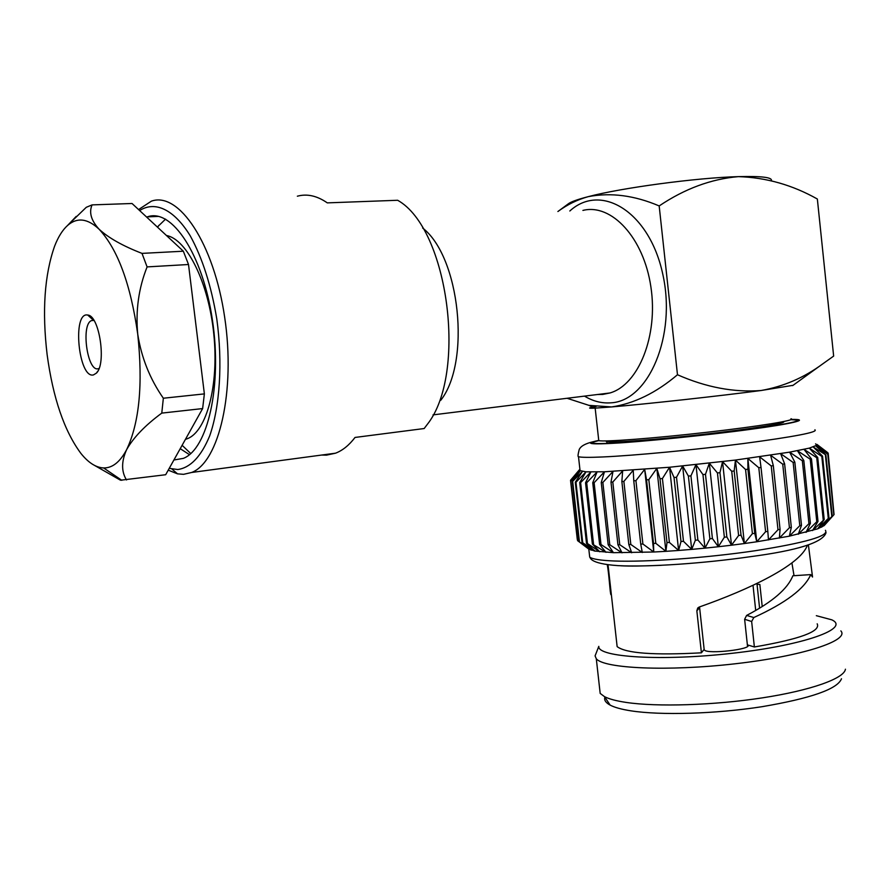 <?xml version="1.0" encoding="UTF-8"?>
<svg xmlns="http://www.w3.org/2000/svg" width="890" height="890" viewBox="0 0 890 890"><rect width="100%" height="100%" fill="white"/><g stroke="black" fill="none" stroke-linecap="round" stroke-linejoin="round"><path stroke-width="1.33" d="M783.411 421.615C788.106 423.006 752.217 428.858 704.313 434.276C656.486 439.705 611.741 442.998 606.769 441.64L606.168 441.407M598.781 440.639C593.274 441.885 591.505 442.742 593.474 443.231C599.17 444.8 651.614 440.928 707.394 434.565C763.264 428.212 803.748 421.493 796.861 420.058L790.932 419.668M598.748 440.405C580.147 444.344 596.734 444.255 613.077 443.298C639.465 442.019 708.907 435.088 751.193 429.247C791.154 423.929 812.036 419.101 791.388 419.424M579.913 469.397L579.156 470.087M570.757 481.012L577.588 540.642L570.757 481.012L579.156 470.443L585.987 471.834L604.455 471.789L601.24 482.525L608.148 544.725L609.761 544.736L622.021 552.824L617.927 544.736L619.74 544.713L631.678 552.757L628.818 544.524L630.821 544.469L642.291 552.49L640.733 544.101L642.892 544.001L653.75 552.011L653.505 543.445L655.797 543.312L665.909 551.333L666.977 542.589L669.391 542.411L678.614 550.454L680.995 541.52L683.476 541.309L691.697 549.386L695.357 540.252L697.882 540.019L704.991 548.14L709.886 538.817L712.412 538.55L718.33 546.738L724.36 537.226L726.863 536.937L731.513 545.203L738.6 535.491L741.036 535.179L744.385 543.534L752.406 533.655L754.753 533.321L756.756 541.776L765.6 531.719L767.814 531.386L768.471 539.952L777.994 529.739L780.063 529.383L779.384 538.072L789.441 527.714L791.332 527.358L789.352 536.169L799.798 525.69L801.478 525.334L798.263 534.267L808.943 523.676L810.401 523.331L806.017 532.387L816.786 521.718L818.01 521.384L812.537 530.562L824.207 519.515L817.754 528.805L828.968 517.735L821.648 527.147L832.261 516.067L824.173 525.59L834.064 514.542L827.745 453.878L833.852 514.798M827.745 453.878L817.087 445.145L809.31 448.126L789.619 452.153L735.452 460.063L669.547 467.25L604.455 471.789L594.12 482.703L592.74 482.725L597.056 471.967L586.688 482.747L585.542 482.736L590.893 471.978L580.625 482.603L579.713 482.558L585.987 471.834L575.964 482.28L575.296 482.213L582.394 471.522L572.315 481.69L580.124 471.055L570.924 481.134M577.588 540.642L588.835 549.141L579.012 541.587L591.171 550.187L582.727 542.744L594.82 551.077L586.51 543.412L587.433 543.534L599.771 551.789L592.373 544.046L605.99 552.334L599.604 544.491L601.006 544.547L613.433 552.679L608.148 544.725M644.683 469.375L646.529 479.855L648.821 479.677L656.831 468.385L665.909 551.333L653.75 552.011L644.683 469.375L635.927 480.645L633.758 480.8L633.235 470.22L623.868 481.434L621.865 481.557L622.644 470.91L612.798 482.046L610.985 482.135L613.01 471.433L602.853 482.469L601.24 482.525M602.853 482.469L609.761 544.736M601.006 544.547L594.12 482.703M599.604 544.491L592.74 482.725M610.985 482.135L617.927 544.736M612.798 482.046L619.74 544.713M593.541 544.146L586.688 482.747M592.373 544.046L585.542 482.736M621.865 481.557L628.818 544.524M623.868 481.434L630.821 544.469M587.433 543.534L580.625 482.603M586.51 543.412L579.713 482.558M633.758 480.8L640.733 544.101M653.75 552.011L613.433 552.679L594.409 550.999M635.927 480.645L642.892 544.001M582.727 542.744L575.964 482.28M582.049 542.589L575.296 482.213M646.529 479.855L653.505 543.445M648.821 479.677L655.797 543.312M579.446 541.776L572.726 481.79M579.012 541.587L572.315 481.69M656.831 468.385L660.002 478.753L666.977 542.589M669.547 467.25L674.03 477.496L676.511 477.263L682.641 465.993L691.697 549.386L678.614 550.454L669.547 467.25L662.416 478.542L660.002 478.753M662.416 478.542L669.391 542.411M674.03 477.496L680.995 541.52M676.511 477.263L683.476 541.309M579.156 470.443L570.535 480.333L577.298 539.496M570.535 480.333L578.289 471.099M682.641 465.993L688.404 476.094L695.357 540.252M695.958 464.625L702.944 474.581L705.481 474.303L709.319 463.167L718.33 546.738L704.991 548.14L695.958 464.625L690.929 475.839L688.404 476.094M690.929 475.839L697.882 540.019M702.944 474.581L709.886 538.817M705.481 474.303L712.412 538.55M709.319 463.167L717.451 472.968L724.36 537.226M722.547 461.643L731.725 471.266L734.172 470.966L735.452 460.063L744.385 543.534L731.513 545.203L722.547 461.643L719.954 472.668L717.451 472.968M719.954 472.668L726.863 536.937M731.725 471.266L738.6 535.491M734.172 470.966L741.036 535.179M735.452 460.063L745.564 469.52L752.406 533.655M833.641 515.043L824.173 525.59L817.754 528.805L789.352 536.169L756.756 541.776L747.867 458.45L747.923 469.208L745.564 469.52M747.923 469.208L754.753 533.321M747.867 458.45L758.803 467.74L765.6 531.719M827.522 454.056L815.852 446.001L825.887 454.935L813.26 446.991L822.538 456.136L821.804 456.37L809.31 448.126L817.721 457.482L816.742 457.727L804.015 449.361L811.469 458.94L810.234 459.207L797.429 450.718L803.815 460.508L802.346 460.786L789.619 452.153L794.837 462.155L793.146 462.455L780.641 453.666L784.624 463.879L782.733 464.18L770.606 455.235L773.31 465.637L771.241 465.948L759.637 456.837L761.028 467.428L758.803 467.74M761.028 467.428L767.814 531.386M771.241 465.948L777.994 529.739M773.31 465.637L780.063 529.383M782.733 464.18L789.441 527.714M784.624 463.879L791.332 527.358M793.146 462.455L799.798 525.69M794.837 462.155L801.478 525.334M802.346 460.786L808.943 523.676M803.815 460.508L810.401 523.331M810.234 459.207L816.786 521.718M811.469 458.94L818.01 521.384M816.742 457.727L823.228 519.827M817.721 457.482L824.207 519.515M821.804 456.37L828.245 518.036M822.538 456.136L828.968 517.735M825.408 455.135L831.794 516.356M825.887 454.935L832.261 516.067M833.997 513.931L828.167 453.121L817.087 445.145M827.377 452.387L816.976 444.433L828.167 453.121M815.552 443.865L817.042 445.078M756.756 541.776L744.385 543.534M731.513 545.203L718.33 546.738M704.991 548.14L691.697 549.386M678.614 550.454L665.909 551.333M594.82 551.077L588.468 548.863M596.178 653.071L595.076 655.885L596.3 658.756C603.943 668.535 667.578 671.549 734.94 663.806C802.413 656.186 849.928 640.511 840.85 630.888M845.444 669.202C844.254 678.447 811.09 690.395 762.374 697.86C713.736 705.336 656.953 707.049 626.082 702.41C616.292 700.942 609.105 699.028 604.521 696.659L600.183 693.421L599.548 687.781M759.582 608.07L757.045 584.307L759.86 584.441L762.207 606.446M816.33 615.68L831.761 619.818C850.673 628.34 804.749 645.105 733.149 653.182C661.693 661.404 597.145 657.232 598.803 646.363L595.076 655.885M604.877 697.193C603.976 700.096 605.734 702.733 610.151 705.114C614.601 707.461 621.543 709.375 630.977 710.843C660.703 715.482 715.104 713.958 761.695 706.749C810.99 698.383 837.579 689.06 841.484 678.759M755.699 610.384L753.085 585.943M607.28 564.683C609.183 575.062 610.128 594.676 610.996 594.754L611.363 594.72M616.692 642.658L617.137 646.596C625.715 653.316 653.805 655.396 701.409 652.815L696.848 610.818L697.738 608.015L699.195 607.036C749.647 589.314 800.277 565.083 807.352 545.303M808.398 544.98L812.548 577.043L810.757 574.606C804.649 588.679 785.67 602.986 753.83 617.527L751.649 621.498L754.375 646.974C800.021 639.109 820.958 631.388 817.176 623.801M754.375 646.974L747.856 645.005C752.929 649.288 707.149 654.517 704.357 649.967L704.146 649.389L701.409 652.815M704.179 649.678L699.618 607.681L696.848 610.818M699.618 607.681L699.618 606.88M753.83 617.527L746.621 615.424C772.32 602.04 787.728 588.824 792.845 575.774L810.757 574.606M791.911 562.925L794.036 575.697M746.621 615.424L744.63 619.273L751.649 621.498M744.63 619.273L747.533 646.374M188.513 264.508L147.095 266.9L142 253.383L183.34 251.214L188.513 264.508L204.366 393.892L202.631 408.577L165.673 474.726L120.517 480.222L92.282 464.124M147.095 266.9C138.651 288.149 135.525 310.554 137.727 334.117C130.663 284.322 117.791 249.356 99.135 229.253C108.558 237.919 122.842 245.963 142 253.383M202.631 408.577L161.78 413.105C145.17 425.353 133.478 437.502 126.68 449.55C139.385 422.694 143.067 384.224 137.727 334.117C141.41 357.658 149.954 379.029 163.348 398.231L204.366 393.892M161.78 413.105L163.348 398.231M183.34 251.214L132.043 203.499L92.082 204.889C88.8 212.421 91.147 220.542 99.135 229.253C87.665 218.406 77.152 217.138 67.596 225.437C62.534 229.998 58.217 236.885 54.635 246.096C44.478 274.921 41.986 311.133 47.137 354.732C53.044 398.097 64.28 430.96 80.845 453.333C88.321 462.7 95.909 467.573 103.607 467.94C112.407 468.118 120.094 461.999 126.68 449.55C121.318 461.365 121.263 471.5 126.514 479.955M92.082 204.889L86.297 207.292L68.563 224.425M166.441 235.505C187.011 239.132 208.716 282.875 213.8 334.139C219.073 385.392 206.614 431.394 187.423 438.67L185.443 439.349M189.459 454.657L180.225 448.682M157.352 227.05L165.562 219.129M93.439 374.924C78.498 378.84 72.001 311.411 87.732 315.049C99.424 315.427 106.644 363.999 96.365 373.155L93.439 374.924M598.67 439.693L598.77 440.639C604.177 442.074 653.772 438.358 706.415 432.34C759.137 426.355 797.485 420.047 790.976 418.745M569.823 210.997C601.028 182.361 649.411 211.776 662.727 273.942C676.712 335.853 648.521 400.99 611.063 402.814C601.963 403.537 593.096 401.312 584.485 396.117M597.323 394.526L602.73 394.437L610.017 392.957C638.442 384.769 658.366 335.997 650.902 286.958C643.793 237.819 611.475 203.187 582.906 210.418M146.661 217.104L147.406 216.849C171.77 207.882 202.82 254.384 212.432 320.133C222.333 385.771 207.626 449.261 183.284 458.395L173.906 459.985M169.222 468.363L177.766 469.52C190.482 467.728 201.129 456.514 209.684 435.889C219.919 406.663 222.789 362.642 216.793 318.954C211.264 285.768 202.419 258.078 190.271 235.872C173.951 209.272 155.027 200.639 139.63 210.563M138.573 209.573L151.389 201.162C178.79 191.228 213.845 243.204 224.658 317.174C235.806 391.033 219.029 462.166 191.684 472.468L183.562 474.337L177.522 473.847L168.221 470.165M321.657 455.046L326.485 455.146L335.53 453.188C342.594 450.507 349.091 445.267 355.032 437.446L424.174 428.535L427.078 424.675C467.506 374.523 448.582 228.686 397.663 200.272L327.298 202.876C317.074 195.778 307.095 193.553 297.36 196.201M422.617 227.996C460.074 256.91 470.899 362.041 440.772 400.266M596.044 406.563C587.823 407.954 587.467 408.477 594.987 408.143L611.519 406.941L588.946 405.362L567.075 398.275M557.974 211.464L568.043 204.033C570.523 201.952 577.276 199.482 588.279 196.645C621.476 187.846 696.803 177.722 738.411 176.632C766.056 177.488 792.378 184.953 817.354 199.015L833.652 356.089L822.772 363.854C804.137 377.638 783.578 386.527 761.084 390.51C720.199 395.928 645.172 404.16 611.519 406.941C634.081 403.626 656.075 392.891 677.479 374.746C706.126 387.361 733.994 392.612 761.084 390.51L793.046 385.326M557.897 211.52C567.319 204.578 577.454 199.616 588.279 196.645C610.896 192.318 634.526 195.422 659.178 205.935C684.744 188.736 711.154 178.968 738.411 176.632C761.618 176.02 772.609 177.377 771.363 180.681M677.479 374.746L659.178 205.935M93.973 320.467L91.692 320.556C80.69 323.693 87.187 371.987 98.167 368.738L99.057 368.427M814.906 429.792C818.522 432.106 794.648 436.701 743.272 443.565C694.445 449.873 634.147 455.569 602.808 456.959C589.358 457.549 581.259 457.471 578.5 456.737C577.71 456.87 577.944 454.478 579.212 449.528C580.736 446.135 585.364 443.543 593.107 441.752M589.369 554.047L589.714 557.162C592.606 559.176 600.817 560.455 614.356 561C645.884 562.246 706.137 557.963 754.72 550.799C805.795 542.722 829.358 535.902 825.419 530.307M620.764 565.795C629.274 566.263 642.769 566.096 661.248 565.317M606.769 441.64L606.969 443.409M796.861 420.058L796.962 420.992M578.5 456.737L580.102 471.044M579.19 470.031L570.59 480.2M595.243 551.155L593.007 549.419M588.813 549.13L589.714 557.162C590.749 557.096 588.056 563.581 617.96 565.628C648.621 567.241 703.612 563.392 749.703 556.784C797.707 550.498 823.15 542.444 826.042 532.632M596.3 658.756L600.183 693.421M610.151 705.114L604.521 696.659M608.037 564.783L617.137 646.596M747.956 645.906L747.856 645.005M103.607 467.94L121.797 480.311M67.596 225.437L76.228 216.392M185.698 438.881L187.423 438.67M182.116 445.3L190.76 453.555M157.608 227.284L158.987 225.237M598.77 440.639L595.165 408.132M147.406 216.849L158.609 216.404M191.684 472.468L335.53 453.188M433.007 414.885L610.017 392.957M594.987 408.143L588.946 405.373M792.645 385.615L822.571 363.988M93.928 320.378L91.692 320.556M93.572 320.367L87.732 315.049M97.855 371.074L96.365 373.155M171.993 469.086L177.522 473.847"/></g></svg>
